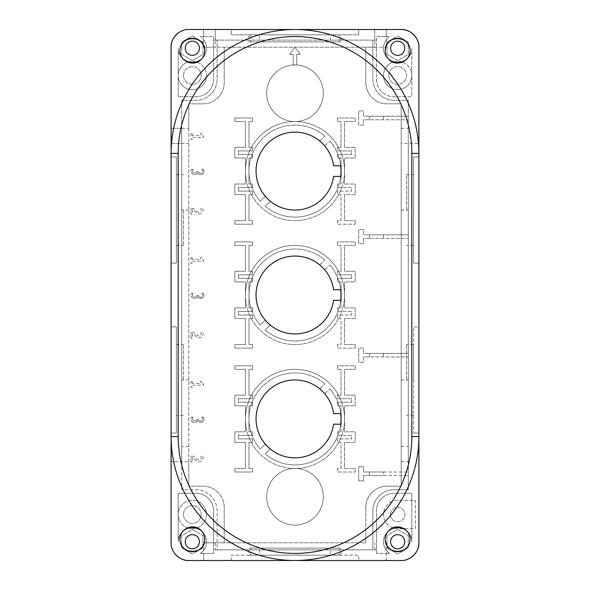 <?xml version="1.0" encoding="UTF-8"?>
<svg xmlns="http://www.w3.org/2000/svg" width="590" height="590" viewBox="0 0 590 590"><rect width="100%" height="100%" fill="white"/><g stroke="black" fill="none" stroke-linecap="round" stroke-linejoin="round"><path stroke-width="0.44" stroke-dasharray="2.95 2.21" d="M185.26 541.738A7.08 7.08 0 0 0 192.34 548.818A7.08 7.08 0 0 0 199.42 541.738A7.08 7.08 0 0 0 192.34 534.658A7.08 7.08 0 0 0 185.26 541.738A7.08 7.08 0 0 1 192.34 534.658A7.08 7.08 0 0 1 199.42 541.738A7.08 7.08 0 0 1 192.34 548.818A7.08 7.08 0 0 1 185.26 541.738A7.08 7.08 0 0 1 192.34 534.658A7.08 7.08 0 0 1 199.42 541.738A7.08 7.08 0 0 1 192.34 548.818A7.08 7.08 0 0 1 185.26 541.738M390.58 48.262A7.08 7.08 0 0 0 397.66 55.342A7.08 7.08 0 0 0 404.74 48.262A7.08 7.08 0 0 0 397.66 41.182A7.08 7.08 0 0 0 390.58 48.262A7.08 7.08 0 0 1 397.66 41.182A7.08 7.08 0 0 1 404.74 48.262A7.08 7.08 0 0 1 397.66 55.342A7.08 7.08 0 0 1 390.58 48.262A7.08 7.08 0 0 1 397.66 41.182A7.08 7.08 0 0 1 404.74 48.262A7.08 7.08 0 0 1 397.66 55.342A7.08 7.08 0 0 1 390.58 48.262M185.26 48.262A7.08 7.08 0 0 0 192.34 55.342A7.08 7.08 0 0 0 199.339 47.2A7.08 7.08 0 0 0 191.809 41.204A7.08 7.08 0 0 0 185.26 48.262A7.08 7.08 0 0 1 192.34 41.182A7.08 7.08 0 0 1 199.42 48.262A7.08 7.08 0 0 1 192.34 55.342A7.08 7.08 0 0 1 185.26 48.262A7.08 7.08 0 0 1 192.34 41.182A7.08 7.08 0 0 1 199.42 48.262A7.08 7.08 0 0 1 192.34 55.342A7.08 7.08 0 0 1 185.26 48.262M390.58 541.738A7.08 7.08 0 0 0 397.66 548.818A7.08 7.08 0 0 0 404.74 541.738A7.08 7.08 0 0 0 397.66 534.658A7.08 7.08 0 0 0 390.58 541.738A7.08 7.08 0 0 1 397.66 534.658A7.08 7.08 0 0 1 404.74 541.738A7.08 7.08 0 0 1 397.66 548.818A7.08 7.08 0 0 1 390.58 541.738A7.08 7.08 0 0 1 397.66 534.658A7.08 7.08 0 0 1 404.74 541.738A7.08 7.08 0 0 1 397.66 548.818A7.08 7.08 0 0 1 390.58 541.738M387.099 57.223A12.39 12.39 0 0 1 385.823 54.413M406.908 58.985A12.39 12.39 0 0 1 388.412 58.985A14.16 14.16 0 0 1 389.658 36.58L376.42 36.58L386.354 36.58L386.354 29.5L188.8 29.5A17.7 17.7 0 0 0 171.1 47.2L171.1 542.8A17.7 17.7 0 0 0 188.8 560.5L401.2 560.5A17.7 17.7 0 0 0 418.9 542.8L418.9 47.2A17.7 17.7 0 0 0 401.2 29.5L374.731 29.5L374.731 40.12L372.88 40.12L376.42 40.12L376.42 36.58L376.42 79.06A17.7 17.7 0 0 0 394.12 96.76L411.82 96.76L411.82 48.262A14.16 14.16 0 0 1 406.908 58.985M203.771 55.512A12.39 12.39 0 0 1 183.092 58.985A14.16 14.16 0 0 1 178.18 48.262L178.18 96.76L195.88 96.76A17.7 17.7 0 0 0 213.58 79.06L213.58 40.12L215.269 40.12L215.269 29.5L203.646 29.5L203.646 36.58L213.58 36.58L213.58 40.12L217.12 40.12L215.269 40.12M344.56 171.1A49.56 49.56 0 0 1 295 220.66A49.56 49.56 0 0 1 245.44 171.1A49.56 49.56 0 0 0 295 220.66A49.56 49.56 0 0 0 344.56 171.1A49.56 49.56 0 0 0 295 121.54A49.56 49.56 0 0 0 245.44 171.1A49.56 49.56 0 0 1 295 121.54A49.56 49.56 0 0 1 344.56 171.1M344.56 295A49.56 49.56 0 0 1 295 344.56A49.56 49.56 0 0 1 245.44 295A49.56 49.56 0 0 0 295 344.56A49.56 49.56 0 0 0 344.56 295A49.56 49.56 0 0 0 295 245.44A49.56 49.56 0 0 0 245.44 295A49.56 49.56 0 0 1 295 245.44A49.56 49.56 0 0 1 344.56 295M344.56 418.9A49.56 49.56 0 0 1 295 468.46A49.56 49.56 0 0 1 245.44 418.9A49.56 49.56 0 0 0 295 468.46A49.56 49.56 0 0 0 344.56 418.9A49.56 49.56 0 0 0 295 369.34A49.56 49.56 0 0 0 245.44 418.9A49.56 49.56 0 0 1 295 369.34A49.56 49.56 0 0 1 344.56 418.9M408.28 143.451L408.28 489.7L408.28 100.3L394.12 100.3A21.24 21.24 0 0 1 372.88 79.06L372.88 40.12L217.12 40.12L372.88 40.12L372.88 79.06A21.24 21.24 0 0 0 394.12 100.3L408.28 100.3L408.28 143.451L418.9 143.451L401.2 143.451L401.2 486.16L387.04 486.16A21.24 21.24 0 0 0 365.8 507.4L365.8 542.8L203.646 542.8L224.2 542.8L224.2 507.4A21.24 21.24 0 0 0 202.96 486.16L188.8 486.16L188.8 461.69L171.1 461.69L181.72 461.69L181.72 128.31L171.1 128.31L188.8 128.31L188.8 103.84L202.96 103.84A21.24 21.24 0 0 0 224.2 82.6L224.2 47.2L203.646 47.2L215.269 47.2L215.269 29.5L374.731 29.5L374.731 47.2L215.269 47.2M386.354 553.42L389.658 553.42A14.16 14.16 0 0 1 388.412 531.015A12.39 12.39 0 0 1 406.908 531.015A14.16 14.16 0 0 1 411.82 541.738L411.82 493.24L394.12 493.24A17.7 17.7 0 0 0 376.42 510.94L376.42 553.42L376.42 549.88L213.58 549.88L213.58 553.42L203.646 553.42L203.646 560.5L386.354 560.5L386.354 553.42L376.42 553.42L389.658 553.42A14.16 14.16 0 0 1 386.354 550.264L386.074 549.88L386.354 550.264M181.72 128.31L181.72 100.3L195.88 100.3A21.24 21.24 0 0 0 217.12 79.06L217.12 40.12L217.12 79.06A21.24 21.24 0 0 1 195.88 100.3L181.72 100.3L181.72 489.7L195.88 489.7A21.24 21.24 0 0 1 217.12 510.94L217.12 549.88L213.58 549.88L213.58 510.94A17.7 17.7 0 0 0 195.88 493.24L178.18 493.24L178.18 541.738A14.16 14.16 0 0 1 196.61 528.234A14.16 14.16 0 0 1 203.926 549.88L203.646 550.264L203.646 549.88M386.354 549.88L386.074 549.88A14.16 14.16 0 0 1 393.39 528.234A14.16 14.16 0 0 1 411.82 541.738L411.82 493.24L394.12 493.24A17.7 17.7 0 0 0 376.42 510.94L376.42 549.88L372.88 549.88L372.88 510.94A21.24 21.24 0 0 1 394.12 489.7L408.28 489.7L394.12 489.7A21.24 21.24 0 0 0 372.88 510.94L372.88 549.88L217.12 549.88L217.12 510.94A21.24 21.24 0 0 0 195.88 489.7L181.72 489.7L181.72 461.69M374.731 40.12L376.42 40.12L376.42 79.06A17.7 17.7 0 0 0 394.12 96.76L411.82 96.76L411.82 48.262A14.16 14.16 0 0 1 393.39 61.766A14.16 14.16 0 0 1 386.074 40.12L386.354 39.737L386.354 40.12M203.646 40.12L203.646 39.737L203.926 40.12A14.16 14.16 0 0 1 196.61 61.766A14.16 14.16 0 0 1 178.18 48.262L178.18 96.76L195.88 96.76A17.7 17.7 0 0 0 213.58 79.06L213.58 36.58L200.342 36.58A14.16 14.16 0 0 1 203.646 39.737M203.646 550.264A14.16 14.16 0 0 1 200.342 553.42L213.58 553.42L213.58 510.94A17.7 17.7 0 0 0 195.88 493.24L178.18 493.24L178.18 541.738A14.16 14.16 0 0 1 183.092 531.015A12.39 12.39 0 0 1 201.588 531.015A14.16 14.16 0 0 1 200.342 553.42L203.646 553.42M203.646 36.58L200.342 36.58A14.16 14.16 0 0 1 201.588 58.985M340.71 424.21L333.579 424.21A38.94 38.94 0 0 1 265.286 444.071L260.138 448.938L265.286 444.071A38.94 38.94 0 0 1 319.669 388.773L324.847 383.876L319.669 388.773A38.94 38.94 0 0 1 324.714 393.729L329.862 388.862L324.714 393.729A38.94 38.94 0 0 1 333.579 413.59L341.02 413.59L340.71 424.21A46.02 46.02 0 0 1 265.153 453.924L270.331 449.027L265.153 453.924A46.02 46.02 0 0 0 327.634 451.35A46.02 46.02 0 0 0 329.862 388.862A46.02 46.02 0 0 1 340.71 413.59M260.138 448.938A46.02 46.02 0 0 1 262.366 386.45A46.02 46.02 0 0 1 324.847 383.876A46.02 46.02 0 0 0 262.366 386.45A46.02 46.02 0 0 0 260.138 448.938M340.71 300.31L333.579 300.31A38.94 38.94 0 0 1 265.286 320.171L260.138 325.038L265.286 320.171A38.94 38.94 0 0 1 319.669 264.873L324.847 259.976L319.669 264.873A38.94 38.94 0 0 1 324.714 269.829L329.862 264.962L324.714 269.829A38.94 38.94 0 0 1 333.579 289.69L341.02 289.69L340.71 300.31A46.02 46.02 0 0 1 265.153 330.024L270.331 325.127L265.153 330.024A46.02 46.02 0 0 0 327.634 327.45A46.02 46.02 0 0 0 329.862 264.962A46.02 46.02 0 0 1 340.71 289.69M260.138 325.038A46.02 46.02 0 0 1 262.366 262.55A46.02 46.02 0 0 1 324.847 259.976A46.02 46.02 0 0 0 262.366 262.55A46.02 46.02 0 0 0 260.138 325.038M340.71 176.41L333.579 176.41A38.94 38.94 0 0 1 265.286 196.271L260.138 201.138L265.286 196.271A38.94 38.94 0 0 1 319.669 140.973L324.847 136.076L319.669 140.973A38.94 38.94 0 0 1 324.714 145.929L329.862 141.062L324.714 145.929A38.94 38.94 0 0 1 333.579 165.79L341.02 165.79L340.71 176.41A46.02 46.02 0 0 1 265.153 206.124L270.331 201.227L265.153 206.124A46.02 46.02 0 0 0 327.634 203.55A46.02 46.02 0 0 0 329.862 141.062A46.02 46.02 0 0 1 340.71 165.79M260.138 201.138A46.02 46.02 0 0 1 262.366 138.65A46.02 46.02 0 0 1 324.847 136.076A46.02 46.02 0 0 0 262.366 138.65A46.02 46.02 0 0 0 260.138 201.138M369.34 119.77L363.514 119.77L363.514 125.08L358.72 125.08L358.72 110.92L363.514 110.92L363.514 116.23L408.28 116.23L369.34 116.23L369.34 119.77L408.28 119.77L363.514 119.77L363.514 125.08L358.72 125.08L358.72 110.92L363.514 110.92L363.514 116.23L369.34 116.23M383.5 116.23L383.5 119.77M369.34 238.36L363.514 238.36L363.514 243.67L358.72 243.67L358.72 229.51L363.514 229.51L363.514 234.82L408.28 234.82L369.34 234.82L369.34 238.36L408.28 238.36L363.514 238.36L363.514 243.67L358.72 243.67L358.72 229.51L363.514 229.51L363.514 234.82L369.34 234.82M383.5 234.82L383.5 238.36M369.34 356.95L363.514 356.95L363.514 362.26L358.72 362.26L358.72 348.1L363.514 348.1L363.514 353.41L408.28 353.41L369.34 353.41L369.34 356.95L408.28 356.95L363.514 356.95L363.514 362.26L358.72 362.26L358.72 348.1L363.514 348.1L363.514 353.41L369.34 353.41M383.5 353.41L383.5 356.95M383.5 472L408.28 472L363.514 472L363.514 466.69L358.72 466.69L358.72 480.85L363.514 480.85L363.514 475.54L408.28 475.54L383.5 475.54L383.5 472L369.34 472L369.34 475.54L383.5 475.54M296.77 54.369L300.31 54.369L295 47.289L289.69 54.369L293.23 54.369L293.23 64.989L296.77 64.989L296.77 54.369L296.77 64.989L293.23 64.989L293.23 54.369L289.69 54.369L295 47.289L300.31 54.369L296.77 54.369M369.34 475.54L363.514 475.54L363.514 480.85L358.72 480.85L358.72 466.69L363.514 466.69L363.514 472L369.34 472M386.354 39.737A14.16 14.16 0 0 1 389.658 36.58L386.354 36.58M202.901 532.777A12.39 12.39 0 0 1 204.177 535.587M386.229 534.488A12.39 12.39 0 0 1 388.412 531.015M402.417 62.179A14.16 14.16 0 0 1 397.66 89.68A14.16 14.16 0 0 1 392.903 62.179M411.82 75.52A14.16 14.16 0 0 1 397.66 89.68A14.16 14.16 0 0 1 383.5 75.52A14.16 14.16 0 0 1 397.66 61.36A14.16 14.16 0 0 1 411.82 75.52M187.583 527.821A14.16 14.16 0 0 1 192.34 500.32A14.16 14.16 0 0 1 206.5 514.48A14.16 14.16 0 0 1 192.34 528.64A14.16 14.16 0 0 1 178.18 514.48A14.16 14.16 0 0 1 192.34 500.32A14.16 14.16 0 0 1 197.097 527.821M196.182 528.109A14.16 14.16 0 0 1 188.498 528.109M197.097 62.179A14.16 14.16 0 0 1 192.34 89.68A14.16 14.16 0 0 1 187.583 62.179M206.5 75.52A14.16 14.16 0 0 1 192.34 89.68A14.16 14.16 0 0 1 178.18 75.52A14.16 14.16 0 0 1 192.34 61.36A14.16 14.16 0 0 1 206.5 75.52M390.425 514.48A7.235 7.235 0 0 0 397.66 521.715A7.235 7.235 0 0 0 404.895 514.48A7.235 7.235 0 0 0 397.66 507.245A7.235 7.235 0 0 0 390.425 514.48A7.235 7.235 0 0 0 397.66 521.715A7.235 7.235 0 0 0 404.895 514.48A7.235 7.235 0 0 0 397.66 507.245A7.235 7.235 0 0 0 390.425 514.48M183.49 75.52A8.85 8.85 0 0 0 192.34 84.37A8.85 8.85 0 0 0 201.19 75.52A8.85 8.85 0 0 0 192.34 66.67A8.85 8.85 0 0 0 183.49 75.52A8.85 8.85 0 0 0 192.34 84.37A8.85 8.85 0 0 0 201.19 75.52A8.85 8.85 0 0 0 192.34 66.67A8.85 8.85 0 0 0 183.49 75.52M183.49 514.48A8.85 8.85 0 0 0 192.34 523.33A8.85 8.85 0 0 0 201.19 514.48A8.85 8.85 0 0 0 192.34 505.63A8.85 8.85 0 0 0 183.49 514.48A8.85 8.85 0 0 0 192.34 523.33A8.85 8.85 0 0 0 201.19 514.48A8.85 8.85 0 0 0 192.34 505.63A8.85 8.85 0 0 0 183.49 514.48M388.81 75.52A8.85 8.85 0 0 0 397.66 84.37A8.85 8.85 0 0 0 406.51 75.52A8.85 8.85 0 0 0 397.66 66.67A8.85 8.85 0 0 0 388.81 75.52A8.85 8.85 0 0 0 397.66 84.37A8.85 8.85 0 0 0 406.51 75.52A8.85 8.85 0 0 0 397.66 66.67A8.85 8.85 0 0 0 388.81 75.52M183.49 210.04L183.49 245.44L183.49 210.04M176.41 210.04L176.41 245.44L176.41 210.04M323.32 496.78A28.32 28.32 0 0 1 295 525.1A28.32 28.32 0 0 1 266.68 496.78A28.32 28.32 0 0 0 295 525.1A28.32 28.32 0 0 0 323.32 496.78A28.32 28.32 0 0 1 295 525.1A28.32 28.32 0 0 1 266.68 496.78A28.32 28.32 0 0 0 295 525.1A28.32 28.32 0 0 0 323.32 496.78A28.32 28.32 0 0 0 295 468.46A28.32 28.32 0 0 0 266.68 496.78A28.32 28.32 0 0 1 295 468.46A28.32 28.32 0 0 1 323.32 496.78A28.32 28.32 0 0 0 295 468.46A28.32 28.32 0 0 0 266.68 496.78A28.32 28.32 0 0 1 295 468.46A28.32 28.32 0 0 1 323.32 496.78M323.32 93.22A28.32 28.32 0 0 1 295 121.54A28.32 28.32 0 0 1 266.68 93.22A28.32 28.32 0 0 0 295 121.54A28.32 28.32 0 0 0 323.32 93.22A28.32 28.32 0 0 1 295 121.54A28.32 28.32 0 0 1 266.68 93.22A28.32 28.32 0 0 0 295 121.54A28.32 28.32 0 0 0 323.32 93.22A28.32 28.32 0 0 0 295 64.9A28.32 28.32 0 0 0 266.68 93.22A28.32 28.32 0 0 1 295 64.9A28.32 28.32 0 0 1 323.32 93.22A28.32 28.32 0 0 0 295 64.9A28.32 28.32 0 0 0 266.68 93.22A28.32 28.32 0 0 1 295 64.9A28.32 28.32 0 0 1 323.32 93.22M250.75 41.89L339.25 41.89L250.75 41.89L250.75 34.81L339.25 34.81L250.75 34.81M339.25 41.89L339.25 34.81M341.02 41.89L248.98 41.89L341.02 41.89L341.02 34.81L248.98 34.81L248.98 41.89M259.6 41.89L330.4 41.89L259.6 41.89L259.6 34.81L330.4 34.81L330.4 41.89M250.75 548.11L339.25 548.11L250.75 548.11L250.75 555.19L339.25 555.19L250.75 555.19M339.25 548.11L339.25 555.19M248.98 548.11L341.02 548.11L248.98 548.11L248.98 555.19L341.02 555.19L341.02 548.11M341.02 555.19L248.98 555.19M330.4 548.11L259.6 548.11L330.4 548.11L330.4 555.19L259.6 555.19L259.6 548.11M183.49 379.96L183.49 344.56L183.49 379.96M176.41 379.96L176.41 344.56L176.41 379.96M406.51 210.04L406.51 174.64L406.51 210.04M413.59 210.04L413.59 174.64L413.59 210.04M406.51 379.96L406.51 344.56L406.51 379.96M413.59 379.96L413.59 344.56L413.59 379.96M188.8 29.5A17.7 17.7 0 0 0 171.1 47.2L171.1 326.86L176.41 326.86L171.1 326.86L171.1 542.8A17.7 17.7 0 0 0 188.8 560.5L231.28 560.5L231.28 555.19L358.72 555.19L358.72 560.5L358.72 555.19L231.28 555.19L231.28 560.5L401.2 560.5A17.7 17.7 0 0 0 418.9 542.8L418.9 433.06L413.59 433.06L418.9 433.06L418.9 326.86L413.59 326.86L413.59 433.06L413.59 326.86L418.9 326.86L418.9 47.2A17.7 17.7 0 0 0 401.2 29.5L358.72 29.5L358.72 34.81L231.28 34.81L358.72 34.81L358.72 29.5L231.28 29.5L231.28 34.81L231.28 29.5L188.8 29.5A17.7 17.7 0 0 0 181.831 30.931M418.9 436.6L418.9 153.4M418.9 263.14L413.59 263.14L418.9 263.14M418.9 156.94L413.59 156.94L413.59 263.14L413.59 156.94L418.9 156.94M374.731 47.2L386.354 47.2L365.8 47.2L365.8 82.6A21.24 21.24 0 0 0 387.04 103.84L401.2 103.84L401.2 143.451M393.818 61.891A14.16 14.16 0 0 1 401.502 61.891M171.1 433.06L176.41 433.06L176.41 326.86L176.41 433.06L171.1 433.06M171.1 436.6L171.1 143.451L181.72 143.451M341.02 424.21L341.02 431.821L337.48 431.821L337.48 435.361L351.64 435.361L351.64 438.901L337.48 438.901L337.48 442.441L341.02 442.441L341.02 468.46L337.48 468.46L337.48 472L355.18 472L337.48 472L337.48 468.46L341.02 468.46L341.02 442.441L337.48 442.441L337.48 438.901L351.64 438.901L351.64 435.361L337.48 435.361L337.48 431.821L341.02 431.821L341.02 405.802L337.48 405.802L337.48 402.262L351.64 402.262L351.64 398.722L337.48 398.722L337.48 395.182L341.02 395.182L341.02 369.34L337.48 369.34L337.48 365.8L355.18 365.8L355.18 369.34L344.56 369.34L344.56 395.182L355.18 395.182L355.18 405.802L344.56 405.802L344.56 431.821L355.18 431.821L355.18 442.441L344.56 442.441L344.56 468.46L355.18 468.46L355.18 472L355.18 468.46L344.56 468.46L344.56 442.441L355.18 442.441L355.18 431.821L344.56 431.821L344.56 405.802L355.18 405.802L355.18 395.182L344.56 395.182L344.56 369.34L355.18 369.34L355.18 365.8L337.48 365.8L337.48 369.34L341.02 369.34L341.02 395.182L337.48 395.182L337.48 398.722L351.64 398.722L351.64 402.262L337.48 402.262L337.48 405.802L341.02 405.802L341.02 413.59M234.82 472L234.82 468.46L234.82 472L252.52 472L252.52 468.46L248.98 468.46L248.98 442.441L252.52 442.441L252.52 438.901L238.36 438.901L238.36 435.361L252.52 435.361L252.52 431.821L248.98 431.821L248.98 405.802L252.52 405.802L252.52 402.262L238.36 402.262L238.36 398.722L252.52 398.722L252.52 395.182L248.98 395.182L248.98 369.34L252.52 369.34L252.52 365.8L234.82 365.8L234.82 369.34L245.44 369.34L245.44 395.182L234.82 395.182L234.82 405.802L245.44 405.802L245.44 431.821L234.82 431.821L234.82 442.441L245.44 442.441L245.44 468.46L234.82 468.46L245.44 468.46L245.44 442.441L234.82 442.441L234.82 431.821L245.44 431.821L245.44 405.802L234.82 405.802L234.82 395.182L245.44 395.182L245.44 369.34L234.82 369.34L234.82 365.8L252.52 365.8L252.52 369.34L248.98 369.34L248.98 395.182L252.52 395.182L252.52 398.722L238.36 398.722L238.36 402.262L252.52 402.262L252.52 405.802L248.98 405.802L248.98 431.821L252.52 431.821L252.52 435.361L238.36 435.361L238.36 438.901L252.52 438.901L252.52 442.441L248.98 442.441L248.98 468.46L252.52 468.46L252.52 472L234.82 472M191.005 462.184L191.005 456.166L191.005 462.184L192.421 462.184L192.421 457.383L196.743 460.871A3.901 3.901 0 0 0 202.717 456.166L200.777 456.166A2.39 2.39 0 0 1 197.296 459.359L193.336 456.166L191.005 456.166L193.336 456.166L197.296 459.359A2.39 2.39 0 0 0 200.777 456.166L202.717 456.166A3.901 3.901 0 0 1 196.743 460.871L192.421 457.383L192.421 462.184L191.005 462.184M196.824 419.35A2.235 2.235 0 0 1 193.483 420.7A2.235 2.235 0 0 1 193.203 417.108A2.235 2.235 0 0 0 193.483 420.7A2.235 2.235 0 0 0 196.824 419.35L198.55 419.35L196.824 419.35M201.677 417.108A2.131 2.131 0 0 1 201.883 420.707A2.131 2.131 0 0 1 198.55 419.35A2.131 2.131 0 0 0 201.883 420.707A2.131 2.131 0 0 0 201.677 417.108L203.395 417.108L201.677 417.108M203.395 417.108A3.415 3.415 0 0 1 202.363 421.924A3.415 3.415 0 0 1 197.598 420.7A3.415 3.415 0 0 0 202.363 421.924A3.415 3.415 0 0 0 203.395 417.108M197.598 420.7A3.547 3.547 0 0 1 192.724 422.005A3.547 3.547 0 0 1 191.477 417.108A3.547 3.547 0 0 0 192.724 422.005A3.547 3.547 0 0 0 197.598 420.7M191.477 417.108L193.203 417.108L191.477 417.108M192.421 381.31L192.421 383.434L192.421 381.31L191.005 381.31L191.005 387.328L192.421 387.328L192.421 385.204L203.602 385.204L203.255 383.788A1.416 1.416 0 0 1 201.839 382.372L201.839 381.31L200.777 381.31L200.777 383.434L192.421 383.434L200.777 383.434L200.777 381.31L201.839 381.31L201.839 382.372A1.416 1.416 0 0 0 203.255 383.788L203.602 385.204L192.421 385.204L192.421 387.328L191.005 387.328L191.005 381.31L192.421 381.31M341.02 300.31L341.02 307.921L337.48 307.921L337.48 311.461L351.64 311.461L351.64 315.001L337.48 315.001L337.48 318.541L341.02 318.541L341.02 344.56L337.48 344.56L337.48 348.1L355.18 348.1L337.48 348.1L337.48 344.56L341.02 344.56L341.02 318.541L337.48 318.541L337.48 315.001L351.64 315.001L351.64 311.461L337.48 311.461L337.48 307.921L341.02 307.921L341.02 281.902L337.48 281.902L337.48 278.362L351.64 278.362L351.64 274.822L337.48 274.822L337.48 271.282L341.02 271.282L341.02 245.44L337.48 245.44L337.48 241.9L355.18 241.9L355.18 245.44L344.56 245.44L344.56 271.282L355.18 271.282L355.18 281.902L344.56 281.902L344.56 307.921L355.18 307.921L355.18 318.541L344.56 318.541L344.56 344.56L355.18 344.56L355.18 348.1L355.18 344.56L344.56 344.56L344.56 318.541L355.18 318.541L355.18 307.921L344.56 307.921L344.56 281.902L355.18 281.902L355.18 271.282L344.56 271.282L344.56 245.44L355.18 245.44L355.18 241.9L337.48 241.9L337.48 245.44L341.02 245.44L341.02 271.282L337.48 271.282L337.48 274.822L351.64 274.822L351.64 278.362L337.48 278.362L337.48 281.902L341.02 281.902L341.02 289.69M234.82 348.1L234.82 344.56L234.82 348.1L252.52 348.1L252.52 344.56L248.98 344.56L248.98 318.541L252.52 318.541L252.52 315.001L238.36 315.001L238.36 311.461L252.52 311.461L252.52 307.921L248.98 307.921L248.98 281.902L252.52 281.902L252.52 278.362L238.36 278.362L238.36 274.822L252.52 274.822L252.52 271.282L248.98 271.282L248.98 245.44L252.52 245.44L252.52 241.9L234.82 241.9L234.82 245.44L245.44 245.44L245.44 271.282L234.82 271.282L234.82 281.902L245.44 281.902L245.44 307.921L234.82 307.921L234.82 318.541L245.44 318.541L245.44 344.56L234.82 344.56L245.44 344.56L245.44 318.541L234.82 318.541L234.82 307.921L245.44 307.921L245.44 281.902L234.82 281.902L234.82 271.282L245.44 271.282L245.44 245.44L234.82 245.44L234.82 241.9L252.52 241.9L252.52 245.44L248.98 245.44L248.98 271.282L252.52 271.282L252.52 274.822L238.36 274.822L238.36 278.362L252.52 278.362L252.52 281.902L248.98 281.902L248.98 307.921L252.52 307.921L252.52 311.461L238.36 311.461L238.36 315.001L252.52 315.001L252.52 318.541L248.98 318.541L248.98 344.56L252.52 344.56L252.52 348.1L234.82 348.1M191.005 338.284L191.005 332.266L191.005 338.284L192.421 338.284L192.421 333.483L196.743 336.971A3.901 3.901 0 0 0 202.717 332.266L200.777 332.266A2.39 2.39 0 0 1 197.296 335.459L193.336 332.266L191.005 332.266L193.336 332.266L197.296 335.459A2.39 2.39 0 0 0 200.777 332.266L202.717 332.266A3.901 3.901 0 0 1 196.743 336.971L192.421 333.483L192.421 338.284L191.005 338.284M196.824 295.45A2.235 2.235 0 0 1 193.483 296.8A2.235 2.235 0 0 1 193.203 293.208A2.235 2.235 0 0 0 193.483 296.8A2.235 2.235 0 0 0 196.824 295.45L198.55 295.45L196.824 295.45M201.677 293.208A2.131 2.131 0 0 1 201.883 296.807A2.131 2.131 0 0 1 198.55 295.45A2.131 2.131 0 0 0 201.883 296.807A2.131 2.131 0 0 0 201.677 293.208L203.395 293.208L201.677 293.208M203.395 293.208A3.415 3.415 0 0 1 202.363 298.024A3.415 3.415 0 0 1 197.598 296.8A3.415 3.415 0 0 0 202.363 298.024A3.415 3.415 0 0 0 203.395 293.208M197.598 296.8A3.547 3.547 0 0 1 192.724 298.105A3.547 3.547 0 0 1 191.477 293.208A3.547 3.547 0 0 0 192.724 298.105A3.547 3.547 0 0 0 197.598 296.8M191.477 293.208L193.203 293.208L191.477 293.208M192.421 257.41L192.421 259.534L192.421 257.41L191.005 257.41L191.005 263.428L192.421 263.428L192.421 261.304L203.602 261.304L203.255 259.888A1.416 1.416 0 0 1 201.839 258.472L201.839 257.41L200.777 257.41L200.777 259.534L192.421 259.534L200.777 259.534L200.777 257.41L201.839 257.41L201.839 258.472A1.416 1.416 0 0 0 203.255 259.888L203.602 261.304L192.421 261.304L192.421 263.428L191.005 263.428L191.005 257.41L192.421 257.41M259.6 555.19L330.4 555.19M171.1 542.8A17.7 17.7 0 0 0 172.531 549.769M401.2 560.5A17.7 17.7 0 0 0 408.169 559.069M403.044 528.64L397.66 528.64A14.16 14.16 0 0 1 393.818 528.109M392.903 527.821A14.16 14.16 0 0 1 397.97 500.32L415.36 500.32L415.36 528.64L404.039 528.64M192.421 133.51L192.421 135.634L192.421 133.51L191.005 133.51L191.005 139.528L192.421 139.528L192.421 137.404L203.602 137.404L203.255 135.988A1.416 1.416 0 0 1 201.839 134.572L201.839 133.51L200.777 133.51L200.777 135.634L192.421 135.634L200.777 135.634L200.777 133.51L201.839 133.51L201.839 134.572A1.416 1.416 0 0 0 203.255 135.988L203.602 137.404L192.421 137.404L192.421 139.528L191.005 139.528L191.005 133.51L192.421 133.51M196.824 171.55A2.235 2.235 0 0 1 193.483 172.9A2.235 2.235 0 0 1 193.203 169.308A2.235 2.235 0 0 0 193.483 172.9A2.235 2.235 0 0 0 196.824 171.55L198.55 171.55L196.824 171.55M201.677 169.308A2.131 2.131 0 0 1 201.883 172.907A2.131 2.131 0 0 1 198.55 171.55A2.131 2.131 0 0 0 201.883 172.907A2.131 2.131 0 0 0 201.677 169.308L203.395 169.308L201.677 169.308M203.395 169.308A3.415 3.415 0 0 1 202.363 174.124A3.415 3.415 0 0 1 197.598 172.9A3.415 3.415 0 0 0 202.363 174.124A3.415 3.415 0 0 0 203.395 169.308M197.598 172.9A3.547 3.547 0 0 1 192.724 174.205A3.547 3.547 0 0 1 191.477 169.308A3.547 3.547 0 0 0 192.724 174.205A3.547 3.547 0 0 0 197.598 172.9M191.477 169.308L193.203 169.308L191.477 169.308M191.005 214.384L191.005 208.366L191.005 214.384L192.421 214.384L192.421 209.583L196.743 213.071A3.901 3.901 0 0 0 202.717 208.366L200.777 208.366A2.39 2.39 0 0 1 197.296 211.559L193.336 208.366L191.005 208.366L193.336 208.366L197.296 211.559A2.39 2.39 0 0 0 200.777 208.366L202.717 208.366A3.901 3.901 0 0 1 196.743 213.071L192.421 209.583L192.421 214.384L191.005 214.384M330.4 34.81L259.6 34.81M248.98 34.81L341.02 34.81M188.498 61.891A14.16 14.16 0 0 1 196.182 61.891M387.04 547.867L397.66 554.003L408.28 547.867L408.28 535.609L397.66 529.473L387.04 535.609L387.04 547.867L397.66 554.003L408.28 547.867L408.28 535.609L397.66 529.473L387.04 535.609L387.04 547.867M181.72 54.391L192.34 60.527L202.96 54.391L202.96 42.133L192.34 35.997L181.72 42.133L181.72 54.391L192.34 60.527L202.96 54.391L202.96 42.133L192.34 35.997L181.72 42.133L181.72 54.391M387.04 54.391L397.66 60.527L408.28 54.391L408.28 42.133L397.66 35.997L387.04 42.133L387.04 54.391L397.66 60.527L408.28 54.391L408.28 42.133L397.66 35.997L387.04 42.133L387.04 54.391M181.72 547.867L192.34 554.003L202.96 547.867L202.96 535.609L192.34 529.473L181.72 535.609L181.72 547.867L192.34 554.003L202.96 547.867L202.96 535.609L192.34 529.473L181.72 535.609L181.72 547.867M171.1 263.14L176.41 263.14L176.41 156.94L176.41 263.14L171.1 263.14M171.1 156.94L176.41 156.94L171.1 156.94M188.8 128.31L188.8 461.69M234.82 224.2L234.82 220.66L234.82 224.2L252.52 224.2L252.52 220.66L248.98 220.66L248.98 194.641L252.52 194.641L252.52 191.101L238.36 191.101L238.36 187.561L252.52 187.561L252.52 184.021L248.98 184.021L248.98 158.002L252.52 158.002L252.52 154.462L238.36 154.462L238.36 150.922L252.52 150.922L252.52 147.382L248.98 147.382L248.98 121.54L252.52 121.54L252.52 118L234.82 118L234.82 121.54L245.44 121.54L245.44 147.382L234.82 147.382L234.82 158.002L245.44 158.002L245.44 184.021L234.82 184.021L234.82 194.641L245.44 194.641L245.44 220.66L234.82 220.66L245.44 220.66L245.44 194.641L234.82 194.641L234.82 184.021L245.44 184.021L245.44 158.002L234.82 158.002L234.82 147.382L245.44 147.382L245.44 121.54L234.82 121.54L234.82 118L252.52 118L252.52 121.54L248.98 121.54L248.98 147.382L252.52 147.382L252.52 150.922L238.36 150.922L238.36 154.462L252.52 154.462L252.52 158.002L248.98 158.002L248.98 184.021L252.52 184.021L252.52 187.561L238.36 187.561L238.36 191.101L252.52 191.101L252.52 194.641L248.98 194.641L248.98 220.66L252.52 220.66L252.52 224.2L234.82 224.2M341.02 176.41L341.02 184.021L337.48 184.021L337.48 187.561L351.64 187.561L351.64 191.101L337.48 191.101L337.48 194.641L341.02 194.641L341.02 220.66L337.48 220.66L337.48 224.2L355.18 224.2L337.48 224.2L337.48 220.66L341.02 220.66L341.02 194.641L337.48 194.641L337.48 191.101L351.64 191.101L351.64 187.561L337.48 187.561L337.48 184.021L341.02 184.021L341.02 158.002L337.48 158.002L337.48 154.462L351.64 154.462L351.64 150.922L337.48 150.922L337.48 147.382L341.02 147.382L341.02 121.54L337.48 121.54L337.48 118L355.18 118L355.18 121.54L344.56 121.54L344.56 147.382L355.18 147.382L355.18 158.002L344.56 158.002L344.56 184.021L355.18 184.021L355.18 194.641L344.56 194.641L344.56 220.66L355.18 220.66L355.18 224.2L355.18 220.66L344.56 220.66L344.56 194.641L355.18 194.641L355.18 184.021L344.56 184.021L344.56 158.002L355.18 158.002L355.18 147.382L344.56 147.382L344.56 121.54L355.18 121.54L355.18 118L337.48 118L337.48 121.54L341.02 121.54L341.02 147.382L337.48 147.382L337.48 150.922L351.64 150.922L351.64 154.462L337.48 154.462L337.48 158.002L341.02 158.002L341.02 165.79M397.66 528.64A14.16 14.16 0 0 1 383.5 514.325A14.16 14.16 0 0 1 397.97 500.32L415.36 500.32L415.36 528.64L397.66 528.64M365.8 507.4L365.8 542.8L224.2 542.8L224.2 507.4A21.24 21.24 0 0 0 202.96 486.16L188.8 486.16L188.8 103.84L202.96 103.84A21.24 21.24 0 0 0 224.2 82.6L224.2 47.2L365.8 47.2L365.8 82.6A21.24 21.24 0 0 0 387.04 103.84L401.2 103.84L401.2 486.16L387.04 486.16A21.24 21.24 0 0 0 365.8 507.4M401.2 210.04L408.28 210.04M401.2 379.96L408.28 379.96M401.2 446.549L408.28 446.549M401.2 461.69L408.28 461.69M188.8 379.96L181.72 379.96M188.8 210.04L181.72 210.04M401.2 128.31L408.28 128.31M188.8 446.549L181.72 446.549M374.731 549.88L374.731 542.8M215.269 542.8L215.269 549.88M386.354 47.2L386.354 29.5M386.354 560.5L386.354 542.8M203.646 542.8L203.646 560.5M203.646 29.5L203.646 47.2M171.1 143.451L188.8 143.451M176.41 245.44L183.49 245.44M183.49 415.36L176.41 415.36M406.51 174.64L413.59 174.64M413.59 344.56L406.51 344.56M413.59 415.36L406.51 415.36M413.59 245.44L406.51 245.44M176.41 344.56L183.49 344.56M176.41 174.64L183.49 174.64"/><path stroke-width="0.89" d="M185.26 541.738A7.08 7.08 0 0 0 192.34 548.818A7.08 7.08 0 0 0 199.42 541.738A7.08 7.08 0 0 0 192.34 534.658A7.08 7.08 0 0 0 185.26 541.738M390.58 48.262A7.08 7.08 0 0 0 397.66 55.342A7.08 7.08 0 0 0 404.74 48.262A7.08 7.08 0 0 0 397.66 41.182A7.08 7.08 0 0 0 390.58 48.262M185.26 48.262A7.08 7.08 0 0 0 192.34 55.342A7.08 7.08 0 0 0 199.42 48.262A7.08 7.08 0 0 0 192.34 41.182A7.08 7.08 0 0 0 185.26 48.262M390.58 541.738A7.08 7.08 0 0 0 397.66 548.818A7.08 7.08 0 0 0 404.74 541.738A7.08 7.08 0 0 0 397.66 534.658A7.08 7.08 0 0 0 390.58 541.738M385.823 54.413A12.39 12.39 0 0 1 385.27 50.74C385.307 54.11 386.516 57.031 388.899 59.502C396.871 67.798 410.935 60.438 410.05 50.74A12.39 12.39 0 0 1 406.908 58.985A14.16 14.16 0 0 1 388.412 58.985A12.39 12.39 0 0 1 387.099 57.223M388.412 531.015A14.16 14.16 0 0 1 406.908 531.015A12.39 12.39 0 0 1 403.095 550.396A12.39 12.39 0 0 1 385.27 539.26C384.614 555.345 410.279 555.323 410.05 539.26C410.935 529.577 396.9 522.194 388.899 530.499C386.524 532.962 385.307 535.882 385.27 539.26A12.39 12.39 0 0 1 386.229 534.488M204.177 535.587A12.39 12.39 0 0 1 183.527 547.97A12.39 12.39 0 0 1 179.95 539.26C179.721 555.315 205.386 555.345 204.73 539.26C204.693 535.89 203.484 532.969 201.102 530.499C193.129 522.202 179.065 529.562 179.95 539.26A12.39 12.39 0 0 1 183.092 531.015A14.16 14.16 0 0 1 201.588 531.015A12.39 12.39 0 0 1 202.901 532.777M201.588 58.985A14.16 14.16 0 0 1 183.092 58.985A12.39 12.39 0 0 1 179.95 50.74C179.065 60.423 193.1 67.806 201.102 59.502C203.476 57.038 204.693 54.118 204.73 50.74A12.39 12.39 0 0 1 203.771 55.512M401.2 560.5L188.8 560.5C179.758 561.068 170.54 551.864 171.1 542.8L171.1 436.6A123.9 123.9 0 0 0 295 560.5A123.9 123.9 0 0 0 418.9 436.6L418.9 542.8C419.468 551.842 410.264 561.061 401.2 560.5L386.354 560.5M408.169 559.069A17.7 17.7 0 0 0 418.9 542.8L418.9 153.4A123.9 123.9 0 0 0 295 29.5A123.9 123.9 0 0 0 171.1 153.4L171.1 47.2C170.532 38.158 179.736 28.94 188.8 29.5L401.2 29.5C410.242 28.932 419.461 38.136 418.9 47.2L418.9 153.4L418.9 47.2A17.7 17.7 0 0 0 401.2 29.5L386.354 29.5M410.05 50.74C410.279 34.685 384.614 34.655 385.27 50.74A12.39 12.39 0 0 1 408.796 45.305A12.39 12.39 0 0 1 410.05 50.74M204.73 50.74C205.386 34.655 179.721 34.677 179.95 50.74A12.39 12.39 0 0 1 186.905 39.604A12.39 12.39 0 0 1 204.73 50.74M418.9 436.6L411.82 436.6A116.82 116.82 0 0 1 295 553.42A116.82 116.82 0 0 1 178.18 436.6L178.18 153.4L171.1 153.4L171.1 542.8M340.71 413.59A46.02 46.02 0 0 1 340.71 424.21M340.71 289.69A46.02 46.02 0 0 1 340.71 300.31M340.71 165.79A46.02 46.02 0 0 1 340.71 176.41M341.02 176.41L333.579 176.41A38.94 38.94 0 0 1 274.011 203.904A38.94 38.94 0 0 1 274.011 138.296A38.94 38.94 0 0 1 333.579 165.79L341.02 165.79L341.02 176.41L341.02 165.79M341.02 300.31L333.579 300.31A38.94 38.94 0 0 1 274.011 327.804A38.94 38.94 0 0 1 274.011 262.196A38.94 38.94 0 0 1 333.579 289.69L341.02 289.69L341.02 300.31L341.02 289.69M341.02 424.21L333.579 424.21A38.94 38.94 0 0 1 274.011 451.704A38.94 38.94 0 0 1 274.011 386.096A38.94 38.94 0 0 1 333.579 413.59L341.02 413.59L341.02 424.21L341.02 413.59M197.097 527.821A14.16 14.16 0 0 1 196.182 528.109M188.498 528.109A14.16 14.16 0 0 1 187.583 527.821M392.903 62.179A14.16 14.16 0 0 1 393.818 61.891M401.502 61.891A14.16 14.16 0 0 1 402.417 62.179M171.1 143.451L171.1 47.2A17.7 17.7 0 0 1 181.831 30.931M172.531 549.769A17.7 17.7 0 0 0 188.8 560.5L203.646 560.5M393.818 528.109A14.16 14.16 0 0 1 392.903 527.821M404.039 528.64L403.044 528.64M203.646 29.5L188.8 29.5M187.583 62.179A14.16 14.16 0 0 1 188.498 61.891M196.182 61.891A14.16 14.16 0 0 1 197.097 62.179M178.18 153.4A116.82 116.82 0 0 1 295 36.58A116.82 116.82 0 0 1 411.82 153.4L418.9 153.4M178.18 436.6L171.1 436.6M411.82 153.4L411.82 436.6"/></g></svg>
